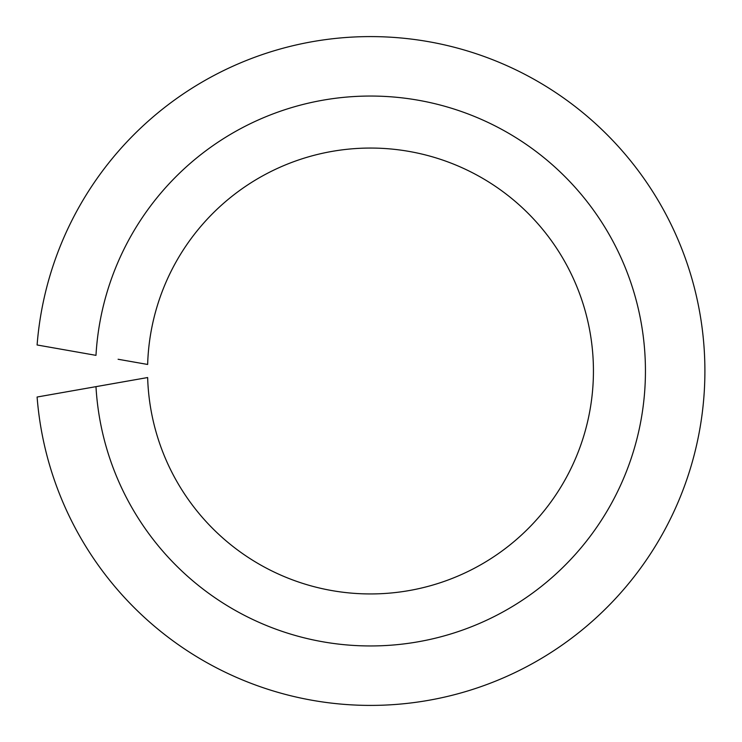 <?xml version="1.0" encoding="UTF-8"?>
<svg xmlns="http://www.w3.org/2000/svg" width="742" height="742" viewBox="0 0 742 742"><rect width="100%" height="100%" fill="white"/><g stroke="black" fill="none" stroke-linecap="round" stroke-linejoin="round"><path stroke-width="1.11" d="M118.099 382.742L95.978 386.647A274.957 274.957 0 0 0 512.462 606.464A274.957 274.957 0 0 0 512.462 135.536A274.957 274.957 0 0 0 95.978 355.353L37.1 344.974A334.41 334.41 0 0 1 545.157 85.831A334.41 334.41 0 0 1 545.157 656.169A334.41 334.41 0 0 1 37.1 397.026L147.649 377.539A222.934 222.934 0 0 0 483.84 562.974A222.934 222.934 0 0 0 483.84 179.026A222.934 222.934 0 0 0 147.649 364.461L118.099 359.258"/></g></svg>
